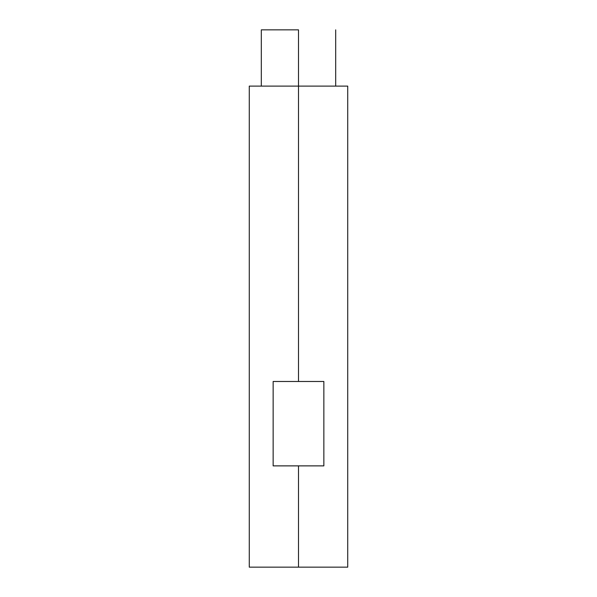 <?xml version="1.0" encoding="UTF-8"?>
<svg xmlns="http://www.w3.org/2000/svg" width="597" height="597" viewBox="0 0 597 597"><rect width="100%" height="100%" fill="white"/><g stroke="black" fill="none" stroke-linecap="round" stroke-linejoin="round"><path stroke-width="0.9" d="M298.5 29.85L298.5 381.483L323.858 381.483L323.858 465.876L298.5 465.876L298.5 567.15L347.73 567.15L249.27 567.15L298.5 567.15L298.5 465.876L273.142 465.876L273.142 381.483L298.5 381.483L298.5 86.11L249.27 86.11L347.73 86.11L298.5 86.11L298.5 29.85L261.314 29.85L298.5 29.85M273.142 381.483L323.858 381.483L323.858 465.876L273.142 465.876L273.142 381.483M335.686 29.85L335.686 86.11M347.73 86.11L347.73 567.15M249.27 86.11L249.27 567.15M261.314 29.85L261.314 86.11"/></g></svg>
